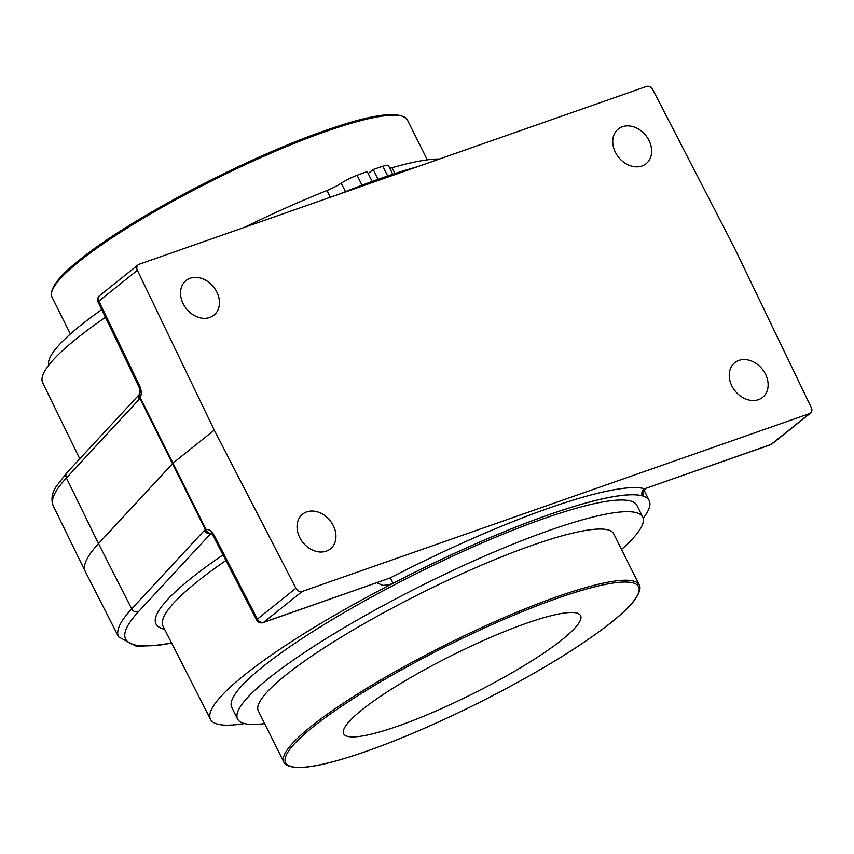 <?xml version="1.0" encoding="UTF-8"?>
<svg xmlns="http://www.w3.org/2000/svg" width="854" height="854" viewBox="0 0 854 854"><rect width="100%" height="100%" fill="white"/><g stroke="black" fill="none" stroke-linecap="round" stroke-linejoin="round"><path stroke-width="1.28" d="M171.654 643.137L157.061 645.528L136.213 646.211L118.599 636.913L85.379 571.732A291.214 48.037 -26.5 0 1 85.315 571.604A291.214 48.037 -26.5 0 1 98.509 543.635L172.892 463.284A5.305 0.875 -26.5 0 1 173.383 462.836L214.258 430.106L137.366 270.291A5.295 4.153 -128.7 0 1 138.102 264.836A5.295 4.153 -128.7 0 1 139.085 264.302L646.478 86.446A5.295 4.153 -128.7 0 1 652.766 89.638L734.408 247.788L811.3 407.614A5.295 4.153 -128.7 0 1 810.563 413.069A5.295 4.153 -128.7 0 1 809.592 413.603L302.199 591.448L263.683 622.288L390.118 577.966A250.393 41.302 -26.5 0 1 644.642 488.755L771.077 444.432A5.295 3.17 -109.3 0 1 770.5 444.763L644.642 488.755A5.295 5.135 -74.4 0 0 642.368 495.854L643.414 495.192L642.806 492.15M137.366 270.291L98.861 301.12L139.544 385.688A5.295 0.929 154.3 0 0 138.818 386.67C140.067 389.744 140.334 392.103 139.618 393.747L139.618 393.747A5.295 3.683 27.9 0 0 140.248 397.548L205.995 529.416C209.059 529.138 211.792 531.135 214.194 535.415A5.295 0.822 152.7 0 0 213.447 536.355L256.648 620.036A5.295 0.822 -27.3 0 1 257.396 619.097A5.295 4.153 -128.7 0 0 263.683 622.288A5.295 3.17 70.7 0 1 263.107 622.609L390.118 577.966L393.214 583.175L388.581 584.947L382.72 585.385L376.806 582.748M244.415 723.562A245.098 40.426 -26.5 0 1 210.522 719.399A245.098 40.426 -26.5 0 1 411.809 573.792A245.098 40.426 -26.5 0 1 649.221 500.668A245.098 40.426 -26.5 0 1 643.19 518.261M417.328 166.765A245.098 40.426 153.5 0 0 380.927 178.326A245.098 40.426 153.5 0 0 339.177 194.168M105.448 317.304A245.098 40.426 153.5 0 0 42.7 382.784L79.764 458.801M216.788 291.961A22.236 17.432 -128.7 0 1 213.884 315.211A22.236 17.432 -128.7 0 1 186.375 308.742A22.236 17.432 -128.7 0 1 186.087 280.496A22.236 17.432 -128.7 0 1 216.788 291.961M333.306 525.648A22.236 17.432 -128.7 0 1 330.391 548.898A22.236 17.432 -128.7 0 1 302.892 542.429A22.236 17.432 -128.7 0 1 302.594 514.172A22.236 17.432 -128.7 0 1 333.306 525.648M765.494 374.159A22.236 17.432 -128.7 0 1 762.579 397.409A22.236 17.432 -128.7 0 1 735.08 390.94A22.236 17.432 -128.7 0 1 734.782 362.683A22.236 17.432 -128.7 0 1 765.494 374.159M648.987 140.472A22.236 17.432 -128.7 0 1 646.072 163.722A22.236 17.432 -128.7 0 1 618.574 157.253A22.236 17.432 -128.7 0 1 618.275 129.007A22.236 17.432 -128.7 0 1 648.987 140.472M214.258 430.106L295.9 588.267A5.295 4.153 -128.7 0 0 302.199 591.448M118.599 636.913A290.573 47.931 -26.5 0 1 131.708 608.881L204.33 530.43A5.295 4.782 42.8 0 0 210.895 533.302M204.33 530.43L205.483 529.832A5.295 0.673 -26.1 0 1 205.995 529.416A5.295 4.206 79.6 0 0 210.65 533.184A5.295 4.825 -96.4 0 1 210.543 533.195L210.543 533.195A5.295 4.825 -96.4 0 1 205.483 529.832L139.778 398.039A5.295 4.323 -164.7 0 1 139.191 394.826L139.191 394.826A5.295 4.323 -164.7 0 1 139.437 394.185M138.102 264.836L99.587 295.665A5.295 4.153 -128.7 0 0 98.861 301.12A5.295 0.929 154.3 0 0 98.125 302.102L138.818 386.67M139.544 385.688C141.54 390.225 141.775 394.174 140.248 397.548A5.295 1.067 -26.9 0 0 139.778 398.039L139.042 399.48A5.295 4.782 -137.2 0 1 139.255 394.601M639.24 584.947L613.716 533.771A198.555 32.751 153.5 0 0 479.126 566.202A198.555 32.751 153.5 0 0 285.962 674.959A198.555 32.751 153.5 0 0 258.324 710.955L283.848 762.131C283.934 762.142 284.35 767.244 299.53 767.554C308.369 767.362 320.293 765.227 335.302 761.138C374.34 750.175 421.139 731.237 475.678 704.326C530.697 676.72 574.571 650.47 607.301 625.576C619.908 615.83 628.939 607.429 634.394 600.373C642.891 588.417 639.219 585.043 639.24 584.947A198.555 32.751 153.5 0 0 557.822 596.455A198.555 32.751 153.5 0 0 311.475 726.135A198.555 32.751 153.5 0 0 283.848 762.131M362.075 709.77A132.37 21.83 153.5 0 0 343.66 733.767A132.37 21.83 153.5 0 0 471.867 694.249A132.37 21.83 153.5 0 0 580.592 615.649A132.37 21.83 153.5 0 0 490.858 637.265A132.37 21.83 153.5 0 0 362.075 709.77M368.181 173.522L373.23 169.487A235.085 38.782 -26.5 0 1 382.816 166.252A15.884 2.615 -26.5 0 1 388.485 165.623L392.797 174.28M389.787 168.238A15.884 2.615 153.5 0 0 392.039 167.715A226.353 37.341 -26.5 0 1 439.468 159.004M48.731 365.192A226.353 37.341 -26.5 0 1 101.743 309.607M244.393 227.388A226.353 37.341 -26.5 0 1 326.986 190.517A15.884 2.615 153.5 0 0 341.258 183.194A15.884 2.615 -26.5 0 1 357.068 175.283A235.085 38.782 -26.5 0 1 367.22 171.59L372.141 181.464M373.23 169.487L378.119 179.308M621.541 549.453A226.353 37.341 153.5 0 0 642.742 517.065L636.913 505.387A226.353 37.341 153.5 0 0 417.681 572.97A226.353 37.341 153.5 0 0 231.765 707.379L237.593 719.068A226.353 37.341 153.5 0 0 264.633 723.594M642.742 517.065A226.353 37.341 153.5 0 0 423.509 584.648A226.353 37.341 153.5 0 0 237.593 719.068M340.073 193.847A245.098 40.426 -26.5 0 1 380.948 178.369A245.098 40.426 -26.5 0 1 416.677 167M642.368 495.854A245.098 40.426 153.5 0 0 393.214 583.175M139.042 399.48L66.42 477.941A290.573 47.931 153.5 0 0 53.247 505.846L85.315 571.604M139.298 394.484L67.05 472.529A5.295 4.782 -137.2 0 0 66.42 477.941L98.509 543.635L131.708 608.881A5.295 4.782 42.8 0 0 138.519 611.667A285.279 47.055 153.5 0 0 171.537 642.891M225.915 560.512A246.027 40.586 153.5 0 0 163.071 626.292L210.522 719.399M770.5 444.763A5.295 5.295 0 0 0 772.059 443.899A5.295 4.153 -128.7 0 1 771.077 444.432L809.592 413.603M214.194 535.415L257.396 619.097L295.9 588.267M164.555 629.195A251.322 41.451 -26.5 0 1 223.022 554.908M210.991 533.355L138.519 611.667M557.758 598.142A197.231 32.537 -26.5 0 1 543.4 667.743A197.231 32.537 -26.5 0 1 285.215 758.245A197.231 32.537 -26.5 0 1 557.758 598.142M325.961 131.431A198.555 32.751 -26.5 0 1 407.379 119.912C400.206 110.241 372.696 113.838 324.883 130.694C248.482 156.933 134.868 216.254 83.756 256.606C59.492 275.137 48.902 288.641 51.987 297.107A198.555 32.751 -26.5 0 1 79.625 261.11A198.555 32.751 -26.5 0 1 325.961 131.431M324.744 130.779A197.231 32.537 153.5 0 0 52.382 290.082M382.816 166.252L387.673 175.999M392.039 167.715L394.964 173.565M326.986 190.517L330.338 197.253M341.258 183.194L345.464 191.638M357.068 175.283L362.021 185.211M649.221 500.668L643.905 489.758M772.059 443.899L810.563 413.069M210.917 533.142L213.447 536.355M139.618 393.747A5.295 5.295 0 0 0 139.191 394.826L139.672 394.078M67.05 472.529L56.481 486.075C51.902 492.939 50.824 499.526 53.247 505.846M256.648 620.036A5.295 5.295 0 0 0 263.107 622.609M645.859 488.445C642.966 491.029 641.952 492.416 642.795 492.619L642.357 491.157M99.587 295.665A5.295 5.295 0 0 0 98.125 302.102M51.987 297.107L70.38 333.999M407.379 119.912L427.299 159.858"/></g></svg>

